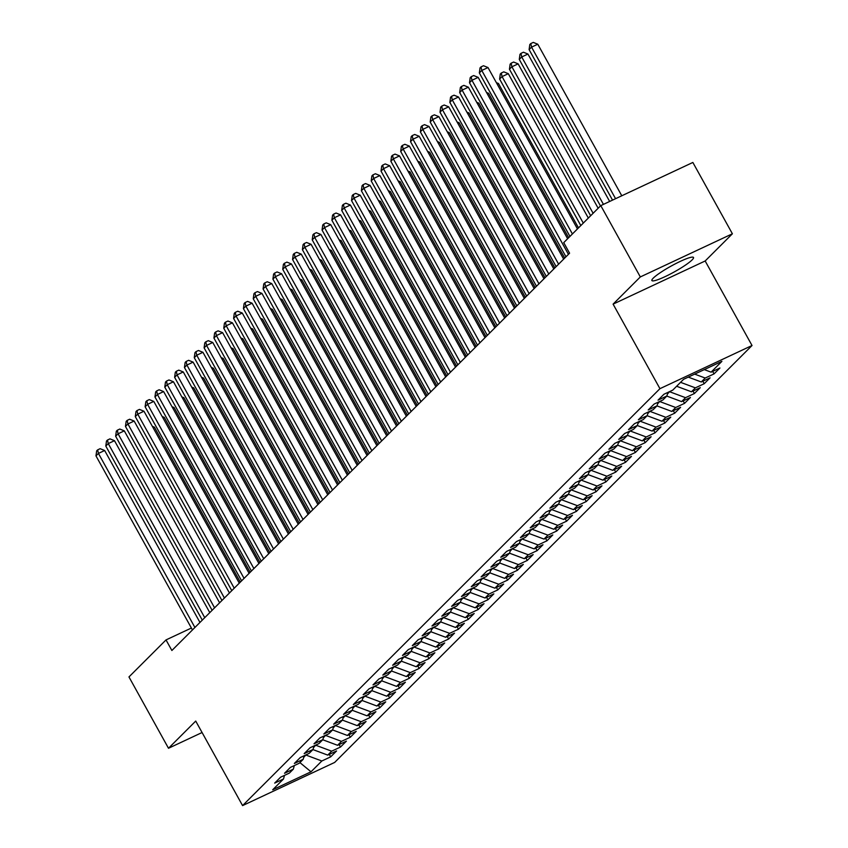<?xml version="1.0" encoding="UTF-8"?>
<svg xmlns="http://www.w3.org/2000/svg" width="848" height="848" viewBox="0 0 848 848"><rect width="100%" height="100%" fill="white"/><g stroke="black" fill="none" stroke-linecap="round" stroke-linejoin="round"><path stroke-width="1.27" d="M653.289 278.112A23.786 3.318 151 0 0 651.889 280.54A23.786 3.318 151 0 0 669.591 274.423A23.786 3.318 151 0 0 692.106 259.912A23.786 3.318 151 0 0 693.505 257.474A23.786 3.318 151 0 0 675.803 263.59A23.786 3.318 151 0 0 653.289 278.112M732.396 233.783L640.325 276.936L613.093 304.135L705.165 260.983L732.396 233.783L692.858 162.456L600.787 205.619L563.729 242.634L569.58 253.202L171.879 650.49L166.017 639.922L128.96 676.937L168.498 748.265L202.078 732.524M705.165 260.983L752.028 345.507L334.663 762.437L242.581 805.6L659.945 388.67L752.028 345.507M299.906 762.596L311.025 771.797L321.837 760.995L330.678 756.851L336.571 750.968L327.741 755.102L331.674 751.18L340.504 747.035L346.408 741.141L337.568 745.286L341.5 741.353L350.341 737.219L356.234 731.326L347.394 735.47L351.326 731.538L360.167 727.393L366.06 721.5L357.231 725.644L361.163 721.722L369.993 717.578L375.897 711.684L367.057 715.829L370.989 711.896L379.819 707.762L385.723 701.868L376.883 706.002L380.816 702.08L389.656 697.936L395.55 692.042L386.72 696.187L390.652 692.265L399.482 688.12L405.386 682.227L396.546 686.371L400.479 682.439L409.308 678.305L415.213 672.411L406.372 676.545L410.305 672.623L419.145 668.478L425.039 662.585L416.209 666.729L420.142 662.807L428.971 658.663L434.865 652.769L426.035 656.914L429.968 652.981L438.798 648.847L444.702 642.954L435.861 647.088L439.794 643.166L448.634 639.021L454.528 633.127L445.698 637.272L449.631 633.339L458.461 629.205L464.354 623.312L455.524 627.456L459.457 623.524L468.287 619.379L474.191 613.496L465.351 617.63L469.283 613.708L478.124 609.564L484.017 603.67L475.187 607.815L479.12 603.882L487.95 599.748L493.843 593.854L485.014 597.999L488.946 594.066L497.776 589.922L503.68 584.039L494.84 588.173L498.772 584.251L507.613 580.106L513.506 574.213L504.677 578.357L508.609 574.425L517.439 570.291L523.333 564.397L514.503 568.542L518.435 564.609L527.265 560.464L533.169 554.581L524.329 558.715L528.262 554.793L537.102 550.649L542.996 544.755L534.166 548.9L538.098 544.967L546.928 540.833L552.822 534.94L543.992 539.084L547.925 535.152L556.754 531.007L562.659 525.124L553.818 529.258L557.751 525.336L566.591 521.191L572.485 515.298L563.655 519.442L567.577 515.51L576.417 511.376L582.311 505.482L573.481 509.627L577.414 505.694L586.244 501.55L592.148 495.656L583.307 499.801L587.24 495.879L596.08 491.734L601.974 485.84L593.144 489.985L597.066 486.052L605.907 481.918L611.8 476.025L602.97 480.159L606.903 476.237L615.733 472.092L621.637 466.199L612.797 470.343L616.729 466.421L625.57 462.277L631.463 456.383L622.623 460.528L626.555 456.595L635.396 452.461L641.289 446.567L632.46 450.701L636.392 446.779L645.222 442.635L651.126 436.741L642.286 440.886L646.218 436.964L655.048 432.819L660.952 426.926L652.112 431.07L656.045 427.138L664.885 423.004L670.779 417.11L661.949 421.244L665.881 417.322L674.711 413.177L680.615 407.284L671.775 411.428L675.708 407.506L684.537 403.362L690.442 397.468L681.601 401.613L685.534 397.68L694.374 393.536L700.268 387.653L691.438 391.787L695.371 387.865L704.2 383.72L710.094 377.826L701.264 381.971L705.197 378.038L714.027 373.904L719.931 368.011L711.09 372.155L704.285 369.611M311.025 771.797L272.706 789.764L283.518 778.962L284.483 775.379M711.09 372.155L721.902 361.354L683.583 379.31L672.771 390.112L663.931 394.256L658.037 400.15L666.878 396.005L662.945 399.938L654.105 404.072L648.211 409.966L657.041 405.832L653.108 409.754L644.279 413.898L638.374 419.792L647.215 415.647L643.282 419.569L634.452 423.714L628.548 429.607L637.389 425.463L633.456 429.395L624.616 433.529L618.722 439.423L627.552 435.289L623.619 439.211L614.789 443.356L608.885 449.249L617.726 445.105L613.793 449.037L604.963 453.171L599.059 459.065L607.899 454.92L603.967 458.853L595.126 462.997L589.233 468.88L598.063 464.746L594.13 468.668L585.3 472.813L579.407 478.707L588.236 474.562L584.304 478.495L575.474 482.629L569.57 488.522L578.41 484.378L574.478 488.31L565.637 492.455L559.744 498.338L568.573 494.204L564.641 498.126L555.811 502.27L549.917 508.164L558.747 504.019L554.815 507.952L545.985 512.086L540.081 517.98L548.921 513.835L544.988 517.768L536.148 521.912L530.254 527.795L539.084 523.661L535.152 527.583L526.322 531.728L520.428 537.621L529.258 533.477L525.325 537.409L516.496 541.543L510.591 547.437L519.432 543.292L515.499 547.225L506.659 551.37L500.765 557.253L509.595 553.119L505.662 557.041L496.833 561.185L490.939 567.079L499.769 562.934L495.836 566.867L487.006 571.001L481.102 576.894L489.943 572.75L486.01 576.682L477.17 580.827L471.276 586.721L480.106 582.576L476.173 586.498L467.343 590.643L461.45 596.536L470.28 592.392L466.347 596.324L457.517 600.458L451.613 606.352L460.453 602.218L456.521 606.14L447.68 610.284L441.787 616.178L450.617 612.033L446.695 615.955L437.854 620.1L431.961 625.994L440.79 621.849L436.858 625.782L428.028 629.916L422.124 635.809L430.964 631.675L427.032 635.597L418.191 639.742L412.298 645.635L421.127 641.491L417.205 645.413L408.365 649.557L402.471 655.451L411.301 651.306L407.369 655.239L398.539 659.373L392.635 665.267L401.475 661.133L397.542 665.055L388.702 669.199L382.808 675.093L391.649 670.948L387.716 674.87L378.876 679.015L372.982 684.908L381.812 680.764L377.879 684.696L369.05 688.841L363.145 694.724L371.986 690.59L368.053 694.512L359.213 698.657L353.319 704.55L362.16 700.406L358.227 704.338L349.387 708.472L343.493 714.366L352.323 710.221L348.39 714.154L339.56 718.298L333.656 724.181L342.497 720.047L338.564 723.969L329.734 728.114L323.83 734.008L332.67 729.863L328.738 733.796L319.897 737.93L314.004 743.823L322.834 739.679L318.901 743.611L310.071 747.756L304.167 753.639L313.007 749.505L309.075 753.427L300.245 757.571L294.341 763.465L303.181 759.32L299.249 763.253L290.408 767.387L284.515 773.281L293.344 769.136L289.412 773.069L280.582 777.213L274.688 783.096L283.518 778.962M705.197 378.038L694.671 374.116M701.264 381.971L688.269 377.116M695.371 387.865L680.562 382.331M691.438 391.787L676.63 386.264M666.878 396.005L667.832 392.433M669.623 391.596L667.376 394.129M685.534 397.68L669.729 391.776M681.601 401.613L666.793 396.08M657.041 405.832L658.006 402.249M659.786 401.411L657.55 403.945M675.708 407.506L659.892 401.602M671.775 411.428L656.967 405.906M647.215 415.647L648.179 412.064M649.96 411.227L647.724 413.76M665.881 417.322L650.066 411.418M661.949 421.244L647.141 415.721M637.389 425.463L638.343 421.891M640.134 421.053L637.887 423.587M656.045 427.138L640.24 421.244M652.112 431.07L637.304 425.537M627.552 435.289L628.516 431.706M630.308 430.869L628.061 433.402M646.218 436.964L630.403 431.06M642.286 440.886L627.478 435.363M617.726 445.105L618.69 441.522M620.471 440.684L618.234 443.218M636.392 446.779L620.577 440.875M632.46 450.701L617.651 445.179M607.899 454.92L608.853 451.348M610.645 450.511L608.398 453.044M626.555 456.595L610.751 450.701M622.623 460.528L607.815 454.994M598.063 464.746L599.027 461.164M600.819 460.326L598.571 462.86M616.729 466.421L600.914 460.517M612.797 470.343L597.988 464.821M588.236 474.562L589.201 470.979M590.982 470.142L588.745 472.675M606.903 476.237L591.088 470.333M602.97 480.159L588.162 474.636M578.41 484.378L579.364 480.805M581.156 479.968L578.908 482.501M597.066 486.052L581.262 480.159M593.144 489.985L578.325 484.452M568.573 494.204L569.538 490.621M571.329 489.784L569.082 492.317M587.24 495.879L571.425 489.974M583.307 499.801L568.499 494.278M558.747 504.019L559.712 500.437M561.493 499.61L559.256 502.143M577.414 505.694L561.599 499.79M573.481 509.627L558.673 504.094M548.921 513.835L549.875 510.263M551.666 509.425L549.419 511.959M567.577 515.51L551.772 509.616M563.655 519.442L548.847 513.92M539.084 523.661L540.049 520.078M541.84 519.241L539.593 521.774M557.751 525.336L541.946 519.432M553.818 529.258L539.01 523.735M529.258 533.477L530.223 529.905M532.003 529.067L529.767 531.601M547.925 535.152L532.109 529.247M543.992 539.084L529.184 533.551M519.432 543.292L520.386 539.72M522.177 538.883L519.93 541.416M538.098 544.967L522.283 539.074M534.166 548.9L519.358 543.377M509.595 553.119L510.56 549.536M512.351 548.698L510.104 551.232M528.262 554.793L512.457 548.889M524.329 558.715L509.521 553.193M499.769 562.934L500.733 559.362M502.514 558.525L500.278 561.058M518.435 564.609L502.62 558.705M514.503 568.542L499.695 563.008M489.943 572.75L490.907 569.178M492.688 568.34L490.441 570.874M508.609 574.425L492.794 568.531M504.677 578.357L489.868 572.835M480.106 582.576L481.07 578.993M482.862 578.156L480.615 580.689M498.772 584.251L482.968 578.347M494.84 588.173L480.032 582.65M470.28 592.392L471.244 588.819M473.025 587.982L470.788 590.515M488.946 594.066L473.131 588.162M485.014 597.999L470.205 592.466M460.453 602.218L461.418 598.635M463.199 597.798L460.962 600.331M479.12 603.882L463.305 597.988M475.187 607.815L460.379 602.292M450.617 612.033L451.581 608.451M453.373 607.613L451.125 610.147M469.283 613.708L453.479 607.804M465.351 617.63L450.542 612.108M440.79 621.849L441.755 618.277M443.536 617.439L441.299 619.973M459.457 623.524L443.642 617.62M455.524 627.456L440.716 621.923M430.964 631.675L431.929 628.092M433.71 627.255L431.473 629.788M449.631 633.339L433.816 627.446M445.698 637.272L430.89 631.749M421.127 641.491L422.092 637.908M423.883 637.071L421.636 639.604M439.794 643.166L423.989 637.261M435.861 647.088L421.053 641.565M411.301 651.306L412.266 647.734M414.047 646.897L411.81 649.43M429.968 652.981L414.153 647.088M426.035 656.914L411.227 651.381M401.475 661.133L402.44 657.55M404.22 656.712L401.984 659.246M420.142 662.807L404.326 656.903M416.209 666.729L401.401 661.207M391.649 670.948L392.603 667.365M394.394 666.528L392.147 669.061M410.305 672.623L394.5 666.719M406.372 676.545L391.564 671.022M381.812 680.764L382.777 677.192M384.557 676.354L382.321 678.888M400.479 682.439L384.663 676.545M396.546 686.371L381.738 680.838M371.986 690.59L372.95 687.007M374.731 686.17L372.495 688.703M390.652 692.265L374.837 686.361M386.72 696.187L371.912 690.664M362.16 700.406L363.114 696.823M364.905 695.985L362.658 698.519M380.816 702.08L365.011 696.176M376.883 706.002L362.075 700.48M352.323 710.221L353.287 706.649M355.079 705.812L352.832 708.345M370.989 711.896L355.174 706.002M367.057 715.829L352.249 710.295M342.497 720.047L343.461 716.465M345.242 715.627L343.005 718.161M361.163 721.722L345.348 715.818M357.231 725.644L342.422 720.122M332.67 729.863L333.624 726.28M335.416 725.443L333.169 727.987M351.326 731.538L335.522 725.634M347.394 735.47L332.586 729.937M322.834 739.679L323.798 736.106M325.59 735.269L323.342 737.802M341.5 741.353L325.685 735.46M337.568 745.286L322.759 739.763M313.007 749.505L313.972 745.922M315.753 745.085L313.516 747.618M331.674 751.18L315.859 745.275M327.741 755.102L312.933 749.579M303.181 759.32L304.135 755.748M305.927 754.911L303.679 757.444M321.837 760.995L306.033 755.091M293.344 769.136L294.309 765.564M640.325 276.936L600.787 205.619M242.581 805.6L195.729 721.065L168.498 748.265M613.093 304.135L659.945 388.67M191.394 628.029L166.017 639.922M330.678 756.851L329.3 754.37M340.504 747.035L339.126 744.555M350.341 737.219L348.963 734.728M360.167 727.393L358.789 724.913M369.993 717.578L368.615 715.097M379.819 707.762L378.452 705.271M389.656 697.936L388.278 695.455M399.482 688.12L398.104 685.64M409.308 678.305L407.941 675.814M419.145 668.478L417.767 665.998M428.971 658.663L427.593 656.182M438.798 648.847L437.43 646.356M448.634 639.021L447.256 636.541M458.461 629.205L457.083 626.725M468.287 619.379L466.919 616.899M478.124 609.564L476.746 607.083M487.95 599.748L486.572 597.268M497.776 589.922L496.409 587.441M507.613 580.106L506.235 577.626M517.439 570.291L516.061 567.81M527.265 560.464L525.898 557.984M537.102 550.649L535.724 548.168M546.928 540.833L545.55 538.353M556.754 531.007L555.376 528.527M566.591 521.191L565.213 518.711M576.417 511.376L575.039 508.885M586.244 501.55L584.866 499.069M596.08 491.734L594.702 489.254M605.907 481.918L604.529 479.427M615.733 472.092L614.355 469.612M625.57 462.277L624.192 459.796M635.396 452.461L634.018 449.97M645.222 442.635L643.844 440.154M655.048 432.819L653.681 430.339M664.885 423.004L663.507 420.513M674.711 413.177L673.333 410.697M684.537 403.362L683.17 400.881M694.374 393.536L692.996 391.055M704.2 383.72L702.822 381.24M714.027 373.904L712.659 371.424M199.958 622.443L104.654 450.511L98.432 453.426L194.913 627.478M95.972 455.874L96.672 450.829L97.658 449.853L98.432 453.426L95.972 455.874L192.454 629.937M97.658 449.853L100.149 448.687L104.654 450.511M240.313 582.131L154.421 427.18L153.138 427.774M152.343 426.332L154.421 427.18M209.785 612.616L114.48 440.684L108.258 443.599L204.739 617.662M105.799 446.059L106.498 441.013L107.484 440.027L108.258 443.599L105.799 446.059L202.28 620.111M107.484 440.027L109.975 438.861L114.48 440.684M219.611 602.801L124.306 430.869L118.084 433.784L214.576 607.836M115.635 436.243L116.335 431.197L117.31 430.212L118.084 433.784L115.635 436.243L212.117 610.295M117.31 430.212L119.801 429.046L124.306 430.869M250.139 572.305L164.258 417.354L162.975 417.958M162.169 416.516L164.258 417.354M259.976 562.489L174.084 407.538L172.801 408.132M172.006 406.69L174.084 407.538M229.448 592.985L134.143 421.043L127.921 423.968L224.402 598.02M125.462 426.417L126.161 421.371L127.147 420.396L127.921 423.968L125.462 426.417L221.943 600.479M127.147 420.396L129.638 419.23L134.143 421.043M239.274 583.159L143.969 411.227L137.747 414.142L234.228 588.205M135.288 416.601L135.987 411.556L136.973 410.57L137.747 414.142L135.288 416.601L231.769 590.653M136.973 410.57L139.464 409.404L143.969 411.227M269.802 552.663L183.91 397.712L182.627 398.316M181.832 396.875L183.91 397.712M279.628 542.847L193.736 387.896L192.464 388.501M191.659 387.059L193.736 387.896M249.1 573.343L153.795 401.411L147.573 404.326L244.065 578.378M145.125 406.775L145.824 401.74L146.799 400.754L147.573 404.326L145.125 406.775L241.606 580.838M146.799 400.754L149.29 399.588L153.795 401.411M289.465 533.032L203.573 378.081L202.29 378.674M201.495 377.233L203.573 378.081M258.937 563.528L163.632 391.585L157.41 394.511L253.891 568.563M154.951 396.959L155.65 391.914L156.636 390.939L157.41 394.511L154.951 396.959L251.432 571.022M156.636 390.939L159.117 389.762L163.632 391.585M299.291 523.205L213.399 368.255L212.117 368.859M211.322 367.417L213.399 368.255M268.763 553.702L173.458 381.77L167.236 384.685L263.717 558.747M164.777 387.144L165.477 382.098L166.462 381.112L167.236 384.685L164.777 387.144L261.258 561.196M166.462 381.112L168.953 379.946L173.458 381.77M309.117 513.39L223.225 358.439L221.953 359.043M221.148 357.602L223.225 358.439M278.589 543.886L183.285 371.954L177.062 374.869L273.544 548.921M174.614 377.318L175.313 372.272L176.289 371.297L177.062 374.869L174.614 377.318L271.095 551.38M176.289 371.297L178.78 370.131L183.285 371.954M318.954 503.574L233.062 348.623L231.78 349.217M230.985 347.775L233.062 348.623M288.426 534.07L193.121 362.128L186.899 365.053L283.38 539.105M184.44 367.502L185.14 362.456L186.125 361.471L186.899 365.053L184.44 367.502L280.921 541.565M186.125 361.471L188.606 360.305L193.121 362.128M328.78 493.748L242.888 338.797L241.606 339.401M240.811 337.96L242.888 338.797M298.252 524.244L202.948 352.312L196.725 355.227L293.207 529.29M194.266 357.686L194.966 352.641L195.952 351.655L196.725 355.227L194.266 357.686L290.747 531.738M195.952 351.655L198.443 350.489L202.948 352.312M338.606 483.932L252.715 328.982L251.443 329.586M250.637 328.144L252.715 328.982M308.078 514.429L212.774 342.497L206.552 345.412L303.033 519.464M204.103 347.86L204.803 342.815L205.778 341.839L206.552 345.412L204.103 347.86L300.584 521.923M205.778 341.839L208.269 340.673L212.774 342.497M348.443 474.117L262.551 319.166L261.269 319.76M260.474 318.318L262.551 319.166M317.915 504.613L222.611 332.67L216.388 335.585L312.87 509.648M213.929 338.045L214.629 332.999L215.615 332.013L216.388 335.585L213.929 338.045L310.41 512.107M215.615 332.013L218.095 330.847L222.611 332.67M358.269 464.291L272.378 309.34L271.095 309.944M270.3 308.502L272.378 309.34M327.741 494.787L232.437 322.855L226.215 325.77L322.696 499.832M223.755 328.229L224.455 323.183L225.441 322.198L226.215 325.77L223.755 328.229L320.237 502.281M225.441 322.198L227.932 321.032L232.437 322.855M368.096 454.475L282.204 299.524L280.932 300.128M280.126 298.687L282.204 299.524M337.568 484.971L242.263 313.039L236.041 315.954L332.522 490.006M233.592 318.403L234.292 313.357L235.267 312.382L236.041 315.954L233.592 318.403L330.073 492.465M235.267 312.382L237.758 311.216L242.263 313.039M377.932 444.659L292.041 289.709L290.758 290.302M289.952 288.861L292.041 289.709M347.404 475.156L252.1 303.213L245.878 306.128L342.359 480.191M243.418 308.587L244.118 303.542L245.104 302.556L245.878 306.128L243.418 308.587L339.9 482.65M245.104 302.556L247.584 301.39L252.1 303.213M387.759 434.833L301.867 279.882L300.584 280.487M299.789 279.045L301.867 279.882M357.231 465.329L261.926 293.397L255.704 296.312L352.185 470.375M253.245 298.772L253.944 293.726L254.93 292.74L255.704 296.312L253.245 298.772L349.726 472.824M254.93 292.74L257.421 291.574L261.926 293.397M397.585 425.018L311.693 270.067L310.421 270.671M309.615 269.229L311.693 270.067M367.057 455.514L271.752 283.582L265.53 286.497L362.011 460.549M263.071 288.945L263.781 283.9L264.756 282.925L265.53 286.497L263.071 288.945L359.563 463.008M264.756 282.925L267.247 281.759L271.752 283.582M407.422 415.202L321.53 260.251L320.247 260.845M319.442 259.403L321.53 260.251M376.894 445.698L281.589 273.756L275.367 276.671L371.848 450.733M272.908 279.13L273.607 274.084L274.593 273.098L275.367 276.671L272.908 279.13L369.389 453.192M274.593 273.098L277.073 271.932L281.589 273.756M417.248 405.376L331.356 250.425L330.073 251.029M329.278 249.588L331.356 250.425M386.72 435.872L291.415 263.94L285.193 266.855L381.674 440.918M282.734 269.314L283.433 264.269L284.419 263.283L285.193 266.855L282.734 269.314L379.215 443.366M284.419 263.283L286.91 262.117L291.415 263.94M427.074 395.56L341.182 240.609L339.9 241.214M339.105 239.772L341.182 240.609M396.546 426.056L301.241 254.124L295.019 257.039L391.5 431.091M292.56 259.488L293.27 254.442L294.245 253.467L295.019 257.039L292.56 259.488L389.052 433.551M294.245 253.467L296.736 252.301L301.241 254.124M436.911 385.745L351.019 230.794L349.736 231.387M348.931 229.946L351.019 230.794M406.383 416.23L311.078 244.298L304.856 247.213L401.337 421.276M302.397 249.672L303.096 244.627L304.082 243.641L304.856 247.213L302.397 249.672L398.878 423.724M304.082 243.641L306.563 242.475L311.078 244.298M446.737 375.918L360.845 220.968L359.563 221.572M358.768 220.13L360.845 220.968M416.209 406.415L320.904 234.483L314.682 237.398L411.163 411.46M312.223 239.857L312.923 234.811L313.908 233.825L314.682 237.398L312.223 239.857L408.704 413.909M313.908 233.825L316.399 232.659L320.904 234.483M456.563 366.103L370.671 211.152L369.389 211.756M368.594 210.315L370.671 211.152M426.035 396.599L330.731 224.667L324.508 227.582L420.99 401.634M322.049 230.031L322.749 224.985L323.735 224.01L324.508 227.582L322.049 230.031L418.53 404.093M323.735 224.01L326.226 222.844L330.731 224.667M466.389 356.287L380.508 201.336L379.226 201.93M378.42 200.488L380.508 201.336M435.872 386.773L340.567 214.841L334.345 217.756L430.826 391.818M331.886 220.215L332.586 215.169L333.571 214.184L334.345 217.756L331.886 220.215L428.367 394.267M333.571 214.184L336.052 213.018L340.567 214.841M476.226 346.461L390.334 191.51L389.052 192.114M388.257 190.673L390.334 191.51M445.698 376.957L350.394 205.025L344.171 207.94L440.653 381.992M341.712 210.399L342.412 205.354L343.398 204.368L344.171 207.94L341.712 210.399L438.193 384.451M343.398 204.368L345.889 203.202L350.394 205.025M486.052 336.645L400.161 181.695L398.878 182.288M398.083 180.847L400.161 181.695M455.524 367.142L360.22 195.199L353.998 198.125L450.479 372.177M351.538 200.573L352.238 195.528L353.224 194.552L353.998 198.125L351.538 200.573L448.02 374.636M353.224 194.552L355.715 193.386L360.22 195.199M495.879 326.819L409.997 171.868L408.715 172.473M407.909 171.031L409.997 171.868M465.361 357.315L370.046 185.383L363.834 188.298L460.316 362.361M361.375 190.758L362.075 185.712L363.05 184.726L363.834 188.298L361.375 190.758L457.856 364.81M363.05 184.726L365.541 183.56L370.046 185.383M505.715 317.004L419.824 162.053L418.541 162.657M417.746 161.215L419.824 162.053M475.187 347.5L379.883 175.568L373.661 178.483L470.142 352.535M371.201 180.931L371.901 175.896L372.887 174.911L373.661 178.483L371.201 180.931L467.683 354.994M372.887 174.911L375.378 173.745L379.883 175.568M515.542 307.188L429.65 152.237L428.367 152.831M427.572 151.389L429.65 152.237M485.014 337.684L389.709 165.742L383.487 168.667L479.968 342.719M381.028 171.116L381.727 166.07L382.713 165.095L383.487 168.667L381.028 171.116L477.509 345.178M382.713 165.095L385.204 163.918L389.709 165.742M525.368 297.362L439.487 142.411L438.204 143.015M437.398 141.574L439.487 142.411M494.84 327.858L399.535 155.926L393.324 158.841L489.805 332.904M390.864 161.3L391.564 156.255L392.539 155.269L393.324 158.841L390.864 161.3L487.346 335.352M392.539 155.269L395.03 154.103L399.535 155.926M535.205 287.546L449.313 132.595L448.03 133.2M447.235 131.758L449.313 132.595M504.677 318.042L409.372 146.11L403.15 149.025L499.631 323.077M400.691 151.474L401.39 146.428L402.376 145.453L403.15 149.025L400.691 151.474L497.172 325.537M402.376 145.453L404.867 144.287L409.372 146.11M545.031 277.731L459.139 122.78L457.856 123.373M457.061 121.932L459.139 122.78M514.503 308.227L419.198 136.284L412.976 139.21L509.457 313.262M410.517 141.658L411.216 136.613L412.202 135.627L412.976 139.21L410.517 141.658L506.998 315.721M412.202 135.627L414.693 134.461L419.198 136.284M554.857 267.904L468.965 112.954L467.693 113.558M466.888 112.116L468.965 112.954M524.329 298.401L429.024 126.469L422.802 129.384L519.294 303.446M420.354 131.843L421.053 126.797L422.028 125.811L422.802 129.384L420.354 131.843L516.835 305.895M422.028 125.811L424.519 124.645L429.024 126.469M564.694 258.089L478.802 103.138L477.519 103.742M476.724 102.301L478.802 103.138M534.166 288.585L438.861 116.653L432.639 119.568L529.12 293.62M430.18 122.017L430.879 116.971L431.865 115.996L432.639 119.568L430.18 122.017L526.661 296.079M431.865 115.996L434.356 114.83L438.861 116.653M568.658 237.705L488.628 93.322L487.346 93.916M486.551 92.474L488.628 93.322M543.992 278.769L448.687 106.827L442.465 109.742L538.946 283.804M440.006 112.201L440.706 107.155L441.691 106.17L442.465 109.742L440.006 112.201L536.487 286.264M441.691 106.17L444.182 105.004L448.687 106.827M578.495 227.879L498.454 83.496L497.182 84.1M496.377 82.659L498.454 83.496M553.818 268.943L458.514 97.011L452.291 99.926L548.773 273.989M449.843 102.385L450.542 97.34L451.518 96.354L452.291 99.926L449.843 102.385L546.324 276.437M451.518 96.354L454.009 95.188L458.514 97.011M588.321 218.063L508.291 73.681L502.069 76.596L499.61 79.055L580.816 225.557M583.276 223.109L502.069 76.596L501.295 73.023L503.786 71.857L508.291 73.681M499.61 79.055L500.309 74.009L501.295 73.023M563.655 259.128L468.35 87.196L462.128 90.111L558.609 264.163M459.669 92.559L460.369 87.514L461.354 86.538L462.128 90.111L459.669 92.559L556.15 266.622M461.354 86.538L463.835 85.372L468.35 87.196M598.147 208.248L518.117 63.865L511.895 66.78L509.436 69.229L590.653 215.742M593.112 213.283L511.895 66.78L511.121 63.208L513.612 62.042L518.117 63.865M509.436 69.229L510.136 64.183L511.121 63.208M567.619 238.744L478.177 77.369L471.954 80.284L568.436 254.347M469.495 82.744L470.195 77.698L471.181 76.712L471.954 80.284L469.495 82.744L565.976 256.806M471.181 76.712L473.672 75.546L478.177 77.369M609.659 201.453L527.944 54.039L521.732 56.954L519.273 59.413L600.479 205.916M603.437 204.368L521.732 56.954L520.948 53.382L523.439 52.216L527.944 54.039M519.273 59.413L519.972 54.367L520.948 53.382M577.456 228.918L488.003 67.554L481.781 70.469L572.411 233.963M479.332 72.928L480.032 67.882L481.007 66.897L481.781 70.469L479.332 72.928L569.951 236.412M481.007 66.897L483.498 65.731L488.003 67.554M621.785 195.771L537.78 44.223L531.558 47.138L529.099 49.597L612.532 200.107M615.563 198.686L531.558 47.138L530.784 43.566L533.275 42.4L537.78 44.223M529.099 49.597L529.799 44.552L530.784 43.566"/></g></svg>
